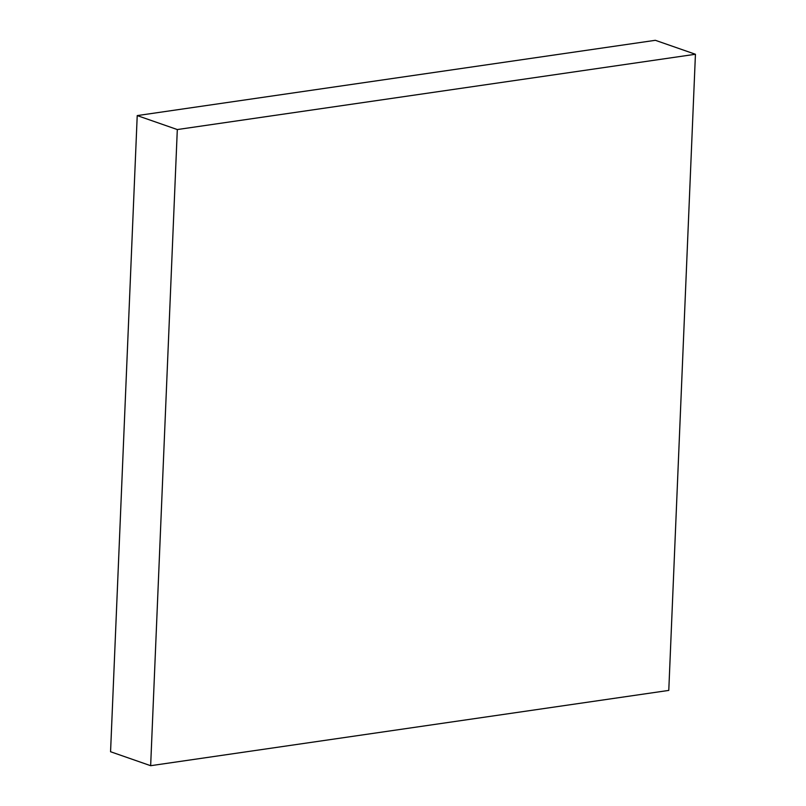 <?xml version="1.0" encoding="UTF-8"?>
<svg xmlns="http://www.w3.org/2000/svg" width="806" height="806" viewBox="0 0 806 806"><rect width="100%" height="100%" fill="white"/><g stroke="black" fill="none" stroke-linecap="round" stroke-linejoin="round"><path stroke-width="1.21" d="M695.437 54.264L668.779 690.41L150.651 765.7L177.31 129.554L695.437 54.264L655.349 40.3L137.221 115.59L177.31 129.554M137.221 115.59L110.563 751.736L150.651 765.7"/></g></svg>
